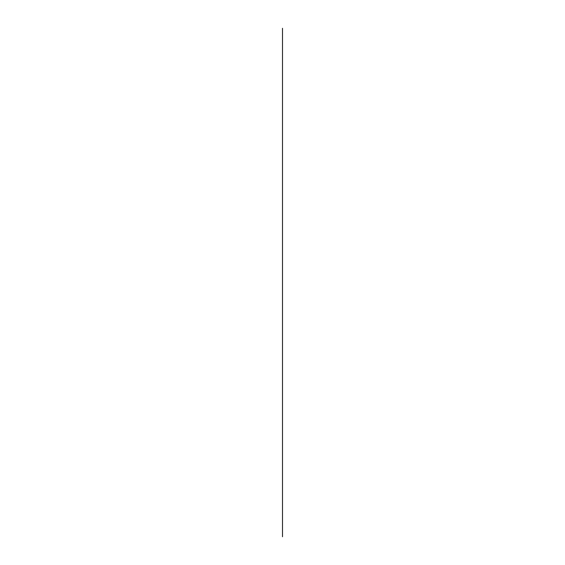 <?xml version="1.0" encoding="UTF-8"?>
<svg xmlns="http://www.w3.org/2000/svg" width="565" height="565" viewBox="0 0 565 565"><rect width="100%" height="100%" fill="white"/><g stroke="black" fill="none" stroke-linecap="round" stroke-linejoin="round"><path stroke-width="0.85" d="M282.5 28.285L282.5 536.757L282.5 28.285"/></g></svg>
